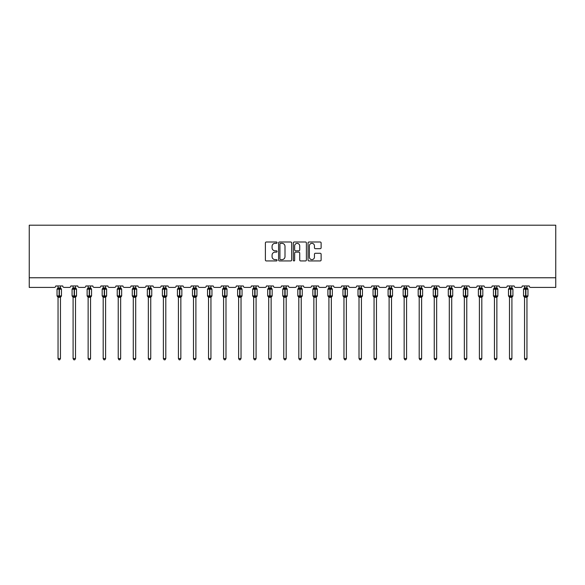<?xml version="1.0" encoding="UTF-8"?>
<svg xmlns="http://www.w3.org/2000/svg" width="585" height="585" viewBox="0 0 585 585"><rect width="100%" height="100%" fill="white"/><g stroke="black" fill="none" stroke-linecap="round" stroke-linejoin="round"><path stroke-width="0.88" d="M277.063 242.673A0.665 0.665 0 0 0 276.405 242.007L266.343 242.007A0.943 0.943 0 0 0 265.393 242.958L265.393 260.003A0.943 0.943 0 0 0 266.343 260.947L276.405 260.947A0.665 0.665 0 0 0 277.063 260.281A0.665 0.665 0 0 0 276.405 259.623L275.104 259.623A3.027 3.027 0 0 1 272.069 256.588L272.069 255.17A3.027 3.027 0 0 1 275.104 252.142L276.405 252.142A0.665 0.665 0 0 0 277.063 251.477A0.665 0.665 0 0 0 276.405 250.819L275.104 250.819A3.027 3.027 0 0 1 272.069 247.784L272.069 246.365A3.027 3.027 0 0 1 275.104 243.338L276.405 243.338A0.665 0.665 0 0 0 277.063 242.673M320.17 248.683A0.943 0.943 0 0 0 321.121 247.74L321.121 242.958A0.943 0.943 0 0 0 320.17 242.007L308.997 242.007A0.943 0.943 0 0 0 308.054 242.958L308.054 260.003A0.943 0.943 0 0 0 308.997 260.947L320.17 260.947A0.943 0.943 0 0 0 321.121 260.003L321.121 254.226A0.943 0.943 0 0 0 320.17 253.276L315.388 253.276A0.943 0.943 0 0 0 314.445 254.226L314.445 257.086A2.53 2.53 0 0 1 311.907 259.623A2.53 2.53 0 0 1 309.377 257.086L309.377 245.868A2.53 2.53 0 0 1 311.907 243.338A2.53 2.53 0 0 1 314.445 245.868L314.445 247.74A0.943 0.943 0 0 0 315.388 248.683L320.17 248.683M555.75 277.765L555.75 225.196L29.25 225.196L29.25 287.411L54.332 287.411A1.448 1.448 0 0 0 55.78 285.963L62.727 285.963A1.448 1.448 0 0 0 64.167 287.411L69.381 287.411A1.448 1.448 0 0 0 70.829 285.963L77.768 285.963A1.448 1.448 0 0 0 79.216 287.411L84.43 287.411A1.448 1.448 0 0 0 85.871 285.963L92.818 285.963A1.448 1.448 0 0 0 94.265 287.411L99.479 287.411A1.448 1.448 0 0 0 100.92 285.963L107.867 285.963A1.448 1.448 0 0 0 109.315 287.411L114.521 287.411A1.448 1.448 0 0 0 115.969 285.963L122.916 285.963A1.448 1.448 0 0 0 124.364 287.411L129.57 287.411A1.448 1.448 0 0 0 131.018 285.963L137.965 285.963A1.448 1.448 0 0 0 139.413 287.411L144.619 287.411A1.448 1.448 0 0 0 146.067 285.963L153.014 285.963A1.448 1.448 0 0 0 154.462 287.411L159.668 287.411A1.448 1.448 0 0 0 161.116 285.963L168.063 285.963A1.448 1.448 0 0 0 169.511 287.411L174.718 287.411A1.448 1.448 0 0 0 176.165 285.963L183.112 285.963A1.448 1.448 0 0 0 184.56 287.411L189.767 287.411A1.448 1.448 0 0 0 191.215 285.963L198.161 285.963A1.448 1.448 0 0 0 199.602 287.411L204.816 287.411A1.448 1.448 0 0 0 206.264 285.963L213.203 285.963A1.448 1.448 0 0 0 214.651 287.411L219.865 287.411A1.448 1.448 0 0 0 221.313 285.963L228.252 285.963A1.448 1.448 0 0 0 229.7 287.411L234.914 287.411A1.448 1.448 0 0 0 236.355 285.963L243.302 285.963A1.448 1.448 0 0 0 244.749 287.411L249.956 287.411A1.448 1.448 0 0 0 251.404 285.963L258.351 285.963A1.448 1.448 0 0 0 259.798 287.411L265.005 287.411A1.448 1.448 0 0 0 266.453 285.963L273.4 285.963A1.448 1.448 0 0 0 274.848 287.411L280.054 287.411A1.448 1.448 0 0 0 281.502 285.963L288.449 285.963A1.448 1.448 0 0 0 289.897 287.411L295.103 287.411A1.448 1.448 0 0 0 296.551 285.963L303.498 285.963A1.448 1.448 0 0 0 304.946 287.411L310.152 287.411A1.448 1.448 0 0 0 311.6 285.963L318.547 285.963A1.448 1.448 0 0 0 319.995 287.411L325.202 287.411A1.448 1.448 0 0 0 326.649 285.963L333.596 285.963A1.448 1.448 0 0 0 335.044 287.411L340.251 287.411A1.448 1.448 0 0 0 341.698 285.963L348.645 285.963A1.448 1.448 0 0 0 350.086 287.411L355.3 287.411A1.448 1.448 0 0 0 356.748 285.963L363.687 285.963A1.448 1.448 0 0 0 365.135 287.411L370.349 287.411A1.448 1.448 0 0 0 371.797 285.963L378.736 285.963A1.448 1.448 0 0 0 380.184 287.411L385.398 287.411A1.448 1.448 0 0 0 386.839 285.963L393.785 285.963A1.448 1.448 0 0 0 395.233 287.411L400.44 287.411A1.448 1.448 0 0 0 401.888 285.963L408.835 285.963A1.448 1.448 0 0 0 410.282 287.411L415.489 287.411A1.448 1.448 0 0 0 416.937 285.963L423.884 285.963A1.448 1.448 0 0 0 425.332 287.411L430.538 287.411A1.448 1.448 0 0 0 431.986 285.963L438.933 285.963A1.448 1.448 0 0 0 440.381 287.411L445.587 287.411A1.448 1.448 0 0 0 447.035 285.963L453.982 285.963A1.448 1.448 0 0 0 455.43 287.411L460.636 287.411A1.448 1.448 0 0 0 462.084 285.963L469.031 285.963A1.448 1.448 0 0 0 470.479 287.411L475.685 287.411A1.448 1.448 0 0 0 477.133 285.963L484.08 285.963A1.448 1.448 0 0 0 485.521 287.411L490.735 287.411A1.448 1.448 0 0 0 492.182 285.963L499.129 285.963A1.448 1.448 0 0 0 500.57 287.411L505.784 287.411A1.448 1.448 0 0 0 507.232 285.963L514.171 285.963A1.448 1.448 0 0 0 515.619 287.411L520.833 287.411A1.448 1.448 0 0 0 522.273 285.963L529.22 285.963A1.448 1.448 0 0 0 530.668 287.411L555.75 287.411L555.75 277.765L29.25 277.765M291.674 242.958A0.943 0.943 0 0 0 290.723 242.007L279.55 242.007A0.943 0.943 0 0 0 278.606 242.958L278.606 260.003A0.943 0.943 0 0 0 279.55 260.947L290.723 260.947A0.943 0.943 0 0 0 291.674 260.003L291.674 242.958M294.277 242.007L305.45 242.007A0.943 0.943 0 0 1 306.394 242.958L306.394 260.003A0.943 0.943 0 0 1 305.45 260.947L300.668 260.947A0.943 0.943 0 0 1 299.717 260.003L299.717 253.086A0.943 0.943 0 0 0 298.774 252.142L295.601 252.142A0.943 0.943 0 0 0 294.657 253.086L294.657 260.281A0.665 0.665 0 0 1 293.992 260.947A0.665 0.665 0 0 1 293.326 260.281L293.326 242.958A0.943 0.943 0 0 1 294.277 242.007M280.595 243.338A0.665 0.665 0 0 0 279.93 243.996L279.93 258.958A0.665 0.665 0 0 0 280.595 259.623L281.963 259.623A3.027 3.027 0 0 0 284.997 256.588L284.997 246.365A3.027 3.027 0 0 0 281.963 243.338L280.595 243.338M299.717 245.919A2.53 2.53 0 0 0 297.187 243.382A2.53 2.53 0 0 0 294.657 245.919L294.657 249.868A0.943 0.943 0 0 0 295.601 250.819L298.774 250.819A0.943 0.943 0 0 0 299.717 249.868L299.717 245.919M58.047 358.554L60.452 358.554L59.729 359.804L58.771 359.804L58.047 358.554L58.047 297.217A1.06 1.009 180 0 0 57.491 296.332L59.107 296.361L59.392 295.922L59.392 288.741L61.154 288.719A0.483 0.483 0 0 1 61.469 289.173L57.03 289.173L57.03 295.922L59.107 295.922L59.107 288.741L57.491 288.771A1.06 1.009 0 0 0 58.047 287.878L60.46 287.93L60.452 285.963M60.452 358.554L60.46 297.173L59.107 297.312L59.107 296.361L59.392 295.922L61.469 295.922A0.483 0.483 0 0 1 61.154 296.376L60.452 297.377M60.452 297.217L60.452 297.217A1.06 1.009 180 0 1 61.015 296.332L59.392 296.361L59.392 297.312M59.107 297.312L58.047 297.217M58.047 285.963L58.047 287.886M58.047 287.93L57.696 289.078L58.047 287.93M60.803 289.078L60.46 287.93M60.46 297.173L60.803 296.017M58.047 297.173L57.696 296.017M73.096 358.554L75.502 358.554L74.778 359.804L73.82 359.804L73.096 358.554L73.096 297.217A1.06 1.009 180 0 0 72.533 296.332L74.156 296.361L74.441 295.922L74.441 288.741L76.204 288.719A0.483 0.483 0 0 1 76.518 289.173L72.079 289.173L72.079 295.922L74.156 295.922L74.156 288.741L72.533 288.771A1.06 1.009 0 0 0 73.096 287.878L75.509 287.93L75.502 285.963M75.502 358.554L75.509 297.173L74.156 297.312L74.156 296.361L74.441 295.922L76.518 295.922A0.483 0.483 0 0 1 76.204 296.376L75.502 297.377M75.502 297.217L75.502 297.217A1.06 1.009 180 0 1 76.065 296.332L74.441 296.361L74.441 297.312M74.156 297.312L73.096 297.217M73.096 285.963L73.096 287.886M73.088 287.93L72.745 289.078L73.088 287.93M75.853 289.078L75.509 287.93M75.509 297.173L75.853 296.017M73.088 297.173L72.745 296.017M88.138 358.554L90.551 358.554L89.827 359.804L88.869 359.804L88.138 358.554L88.138 297.217A1.06 1.009 180 0 0 87.582 296.332L89.205 296.361L89.49 295.922L89.49 288.741L91.253 288.719A0.483 0.483 0 0 1 91.567 289.173L87.128 289.173L87.128 295.922L89.205 295.922L89.205 288.741L87.582 288.771A1.06 1.009 0 0 0 88.138 287.878L90.551 287.93L90.551 285.963M90.551 358.554L90.551 297.173L89.205 297.312L89.205 296.361L89.49 295.922L91.567 295.922A0.483 0.483 0 0 1 91.253 296.376L90.551 297.377M90.551 297.217L90.551 297.217A1.06 1.009 180 0 1 91.106 296.332L89.49 296.361L89.49 297.312M89.205 297.312L88.138 297.217M88.138 285.963L88.138 287.886M88.138 287.93L87.794 289.078L88.138 287.93M90.902 289.078L90.551 287.93M90.551 297.173L90.902 296.017M88.138 297.173L87.794 296.017M103.187 358.554L105.6 358.554L104.876 359.804L103.911 359.804L103.187 358.554L103.187 297.217A1.06 1.009 180 0 0 102.631 296.332L104.254 296.361L104.54 295.922L104.54 288.741L106.294 288.719A0.483 0.483 0 0 1 106.616 289.173L102.178 289.173L102.178 295.922L104.254 295.922L104.254 288.741L102.631 288.771A1.06 1.009 0 0 0 103.187 287.878L105.6 287.93L105.6 285.963M105.6 358.554L105.6 297.173L104.254 297.312L104.254 296.361L104.54 295.922L106.616 295.922A0.483 0.483 0 0 1 106.294 296.376L105.6 297.377M105.6 297.217L105.6 297.217A1.06 1.009 180 0 1 106.156 296.332L104.54 296.361L104.54 297.312M104.254 297.312L103.187 297.217M103.187 285.963L103.187 287.886M103.187 287.93L102.843 289.078L103.187 287.93M105.951 289.078L105.6 287.93M105.6 297.173L105.951 296.017M103.187 297.173L102.843 296.017M118.236 358.554L120.649 358.554L119.925 359.804L118.96 359.804L118.236 358.554L118.236 297.217A1.06 1.009 180 0 0 117.68 296.332L119.296 296.361L119.589 295.922L119.589 288.741L121.344 288.719A0.483 0.483 0 0 1 121.665 289.173L117.227 289.173L117.227 295.922L119.296 295.922L119.296 288.741L117.68 288.771A1.06 1.009 0 0 0 118.236 287.878L120.649 287.93L120.649 285.963M120.649 358.554L120.649 297.173L119.296 297.312L119.296 296.361L119.589 295.922L121.665 295.922A0.483 0.483 0 0 1 121.344 296.376L120.649 297.377M120.649 297.217L120.649 297.217A1.06 1.009 180 0 1 121.205 296.332L119.589 296.361L119.589 297.312M119.296 297.312L118.236 297.217M118.236 285.963L118.236 287.886M118.236 287.93L117.885 289.078L118.236 287.93M121 289.078L120.649 287.93M120.649 297.173L121 296.017M118.236 297.173L117.885 296.017M133.285 358.554L135.698 358.554L134.974 359.804L134.009 359.804L133.285 358.554L133.285 297.217A1.06 1.009 180 0 0 132.729 296.332L134.345 296.361L134.638 295.922L134.638 288.741L136.393 288.719A0.483 0.483 0 0 1 136.707 289.173L132.276 289.173L132.276 295.922L134.345 295.922L134.345 288.741L132.729 288.771A1.06 1.009 0 0 0 133.285 287.878L135.698 287.93L135.698 285.963M135.698 358.554L135.698 297.173L134.345 297.312L134.345 296.361L134.638 295.922L136.707 295.922A0.483 0.483 0 0 1 136.393 296.376L135.698 297.377M135.698 297.217L135.698 297.217A1.06 1.009 180 0 1 136.254 296.332L134.638 296.361L134.638 297.312M134.345 297.312L133.285 297.217M133.285 285.963L133.285 287.886M133.285 287.93L132.934 289.078L133.285 287.93M136.049 289.078L135.698 287.93M135.698 297.173L136.049 296.017M133.285 297.173L132.934 296.017M148.334 358.554L150.747 358.554L150.023 359.804L149.058 359.804L148.334 358.554L148.334 297.217A1.06 1.009 180 0 0 147.778 296.332L149.394 296.361L149.687 295.922L149.687 288.741L151.442 288.719A0.483 0.483 0 0 1 151.756 289.173L147.325 289.173L147.325 295.922L149.394 295.922L149.394 288.741L147.778 288.771A1.06 1.009 0 0 0 148.334 287.878L150.747 287.93L150.747 285.963M150.747 358.554L150.747 297.173L149.394 297.312L149.394 296.361L149.687 295.922L151.756 295.922A0.483 0.483 0 0 1 151.442 296.376L150.747 297.377M150.747 297.217L150.747 297.217A1.06 1.009 180 0 1 151.303 296.332L149.687 296.361L149.687 297.312M149.394 297.312L148.334 297.217M148.334 285.963L148.334 287.886M148.334 287.93L147.983 289.078L148.334 287.93M151.098 289.078L150.747 287.93M150.747 297.173L151.098 296.017M148.334 297.173L147.983 296.017M163.383 358.554L165.796 358.554L165.072 359.804L164.107 359.804L163.383 358.554L163.383 297.217A1.06 1.009 180 0 0 162.827 296.332L164.444 296.361L164.736 295.922L164.736 288.741L166.491 288.719A0.483 0.483 0 0 1 166.805 289.173L162.367 289.173L162.367 295.922L164.444 295.922L164.444 288.741L162.827 288.771A1.06 1.009 0 0 0 163.383 287.878L165.796 287.93L165.796 285.963M165.796 358.554L165.796 297.173L164.444 297.312L164.444 296.361L164.736 295.922L166.805 295.922A0.483 0.483 0 0 1 166.491 296.376L165.796 297.377M165.796 297.217L165.796 297.217A1.06 1.009 180 0 1 166.352 296.332L164.736 296.361L164.736 297.312M164.444 297.312L163.383 297.217M163.383 285.963L163.383 287.886M163.383 287.93L163.032 289.078L163.383 287.93M166.147 289.078L165.796 287.93M165.796 297.173L166.147 296.017M163.383 297.173L163.032 296.017M178.432 358.554L180.845 358.554L180.121 359.804L179.156 359.804L178.432 358.554L178.432 297.217A1.06 1.009 180 0 0 177.877 296.332L179.493 296.361L179.785 295.922L179.785 288.741L181.54 288.719A0.483 0.483 0 0 1 181.855 289.173L177.416 289.173L177.416 295.922L179.493 295.922L179.493 288.741L177.877 288.771A1.06 1.009 0 0 0 178.432 287.878L180.845 287.93L180.845 285.963M180.845 358.554L180.845 297.173L179.493 297.312L179.493 296.361L179.785 295.922L181.855 295.922A0.483 0.483 0 0 1 181.54 296.376L180.845 297.377M180.845 297.217L180.845 297.217A1.06 1.009 180 0 1 181.401 296.332L179.785 296.361L179.785 297.312M179.493 297.312L178.432 297.217M178.432 285.963L178.432 287.886M178.432 287.93L178.081 289.078L178.432 287.93M181.196 289.078L180.845 287.93M180.845 297.173L181.196 296.017M178.432 297.173L178.081 296.017M193.481 358.554L195.895 358.554L195.171 359.804L194.205 359.804L193.481 358.554L193.481 297.217A1.06 1.009 180 0 0 192.926 296.332L194.542 296.361L194.827 295.922L194.827 288.741L196.589 288.719A0.483 0.483 0 0 1 196.904 289.173L192.465 289.173L192.465 295.922L194.542 295.922L194.542 288.741L192.926 288.771A1.06 1.009 0 0 0 193.481 287.878L195.895 287.93L195.895 285.963M195.895 358.554L195.895 297.173L194.542 297.312L194.542 296.361L194.827 295.922L196.904 295.922A0.483 0.483 0 0 1 196.589 296.376L195.895 297.377M195.895 297.217L195.895 297.217A1.06 1.009 180 0 1 196.45 296.332L194.827 296.361L194.827 297.312M194.542 297.312L193.481 297.217M193.481 285.963L193.481 287.886M193.481 287.93L193.13 289.078L193.481 287.93M196.238 289.078L195.895 287.93M195.895 297.173L196.238 296.017M193.481 297.173L193.13 296.017M208.531 358.554L210.936 358.554L210.212 359.804L209.255 359.804L208.531 358.554L208.531 297.217A1.06 1.009 180 0 0 207.967 296.332L209.591 296.361L209.876 295.922L209.876 288.741L211.638 288.719A0.483 0.483 0 0 1 211.953 289.173L207.514 289.173L207.514 295.922L209.591 295.922L209.591 288.741L207.967 288.771A1.06 1.009 0 0 0 208.531 287.878L210.944 287.93L210.936 285.963M210.936 358.554L210.944 297.173L209.591 297.312L209.591 296.361L209.876 295.922L211.953 295.922A0.483 0.483 0 0 1 211.638 296.376L210.936 297.377M210.936 297.217L210.936 297.217A1.06 1.009 180 0 1 211.499 296.332L209.876 296.361L209.876 297.312M209.591 297.312L208.531 297.217M208.531 285.963L208.531 287.886M208.531 287.93L208.18 289.078L208.531 287.93M211.287 289.078L210.944 287.93M210.944 297.173L211.287 296.017M208.531 297.173L208.18 296.017M223.58 358.554L225.986 358.554L225.262 359.804L224.304 359.804L223.58 358.554L223.58 297.217A1.06 1.009 180 0 0 223.017 296.332L224.64 296.361L224.925 295.922L224.925 288.741L226.688 288.719A0.483 0.483 0 0 1 227.002 289.173L222.563 289.173L222.563 295.922L224.64 295.922L224.64 288.741L223.017 288.771A1.06 1.009 0 0 0 223.58 287.878L225.986 287.93L225.986 285.963M225.986 358.554L225.986 297.173L224.64 297.312L224.64 296.361L224.925 295.922L227.002 295.922A0.483 0.483 0 0 1 226.688 296.376L225.986 297.377M225.986 297.217L225.986 297.217A1.06 1.009 180 0 1 226.549 296.332L224.925 296.361L224.925 297.312M224.64 297.312L223.58 297.217M223.58 285.963L223.58 287.886M223.572 287.93L223.229 289.078L223.572 287.93M226.336 289.078L225.986 287.93M225.986 297.173L226.336 296.017M223.572 297.173L223.229 296.017M238.621 358.554L241.035 358.554L240.311 359.804L239.345 359.804L238.621 358.554L238.621 297.217A1.06 1.009 180 0 0 238.066 296.332L239.689 296.361L239.974 295.922L239.974 288.741L241.729 288.719A0.483 0.483 0 0 1 242.051 289.173L237.612 289.173L237.612 295.922L239.689 295.922L239.689 288.741L238.066 288.771A1.06 1.009 0 0 0 238.621 287.878L241.035 287.93L241.035 285.963M241.035 358.554L241.035 297.173L239.689 297.312L239.689 296.361L239.974 295.922L242.051 295.922A0.483 0.483 0 0 1 241.729 296.376L241.035 297.377M241.035 297.217L241.035 297.217A1.06 1.009 180 0 1 241.59 296.332L239.974 296.361L239.974 297.312M239.689 297.312L238.621 297.217M238.621 285.963L238.621 287.886M238.621 287.93L238.278 289.078L238.621 287.93M241.386 289.078L241.035 287.93M241.035 297.173L241.386 296.017M238.621 297.173L238.278 296.017M253.671 358.554L256.084 358.554L255.36 359.804L254.395 359.804L253.671 358.554L253.671 297.217A1.06 1.009 180 0 0 253.115 296.332L254.731 296.361L255.023 295.922L255.023 288.741L256.778 288.719A0.483 0.483 0 0 1 257.1 289.173L252.661 289.173L252.661 295.922L254.731 295.922L254.731 288.741L253.115 288.771A1.06 1.009 0 0 0 253.671 287.878L256.084 287.93L256.084 285.963M256.084 358.554L256.084 297.173L254.731 297.312L254.731 296.361L255.023 295.922L257.1 295.922A0.483 0.483 0 0 1 256.778 296.376L256.084 297.377M256.084 297.217L256.084 297.217A1.06 1.009 180 0 1 256.639 296.332L255.023 296.361L255.023 297.312M254.731 297.312L253.671 297.217M253.671 285.963L253.671 287.886M253.671 287.93L253.327 289.078L253.671 287.93M256.435 289.078L256.084 287.93M256.084 297.173L256.435 296.017M253.671 297.173L253.327 296.017M268.72 358.554L271.133 358.554L270.409 359.804L269.444 359.804L268.72 358.554L268.72 297.217A1.06 1.009 180 0 0 268.164 296.332L269.78 296.361L270.073 295.922L270.073 288.741L271.828 288.719A0.483 0.483 0 0 1 272.149 289.173L267.711 289.173L267.711 295.922L269.78 295.922L269.78 288.741L268.164 288.771A1.06 1.009 0 0 0 268.72 287.878L271.133 287.93L271.133 285.963M271.133 358.554L271.133 297.173L269.78 297.312L269.78 296.361L270.073 295.922L272.149 295.922A0.483 0.483 0 0 1 271.828 296.376L271.133 297.377M271.133 297.217L271.133 297.217A1.06 1.009 180 0 1 271.689 296.332L270.073 296.361L270.073 297.312M269.78 297.312L268.72 297.217M268.72 285.963L268.72 287.886M268.72 287.93L268.369 289.078L268.72 287.93M271.484 289.078L271.133 287.93M271.133 297.173L271.484 296.017M268.72 297.173L268.369 296.017M283.769 358.554L286.182 358.554L285.458 359.804L284.493 359.804L283.769 358.554L283.769 297.217A1.06 1.009 180 0 0 283.213 296.332L284.829 296.361L285.122 295.922L285.122 288.741L286.877 288.719A0.483 0.483 0 0 1 287.191 289.173L282.76 289.173L282.76 295.922L284.829 295.922L284.829 288.741L283.213 288.771A1.06 1.009 0 0 0 283.769 287.878L286.182 287.93L286.182 285.963M286.182 358.554L286.182 297.173L284.829 297.312L284.829 296.361L285.122 295.922L287.191 295.922A0.483 0.483 0 0 1 286.877 296.376L286.182 297.377M286.182 297.217L286.182 297.217A1.06 1.009 180 0 1 286.738 296.332L285.122 296.361L285.122 297.312M284.829 297.312L283.769 297.217M283.769 285.963L283.769 287.886M283.769 287.93L283.418 289.078L283.769 287.93M286.533 289.078L286.182 287.93M286.182 297.173L286.533 296.017M283.769 297.173L283.418 296.017M298.818 358.554L301.231 358.554L300.507 359.804L299.542 359.804L298.818 358.554L298.818 297.217A1.06 1.009 180 0 0 298.262 296.332L299.878 296.361L300.171 295.922L300.171 288.741L301.926 288.719A0.483 0.483 0 0 1 302.24 289.173L297.809 289.173L297.809 295.922L299.878 295.922L299.878 288.741L298.262 288.771A1.06 1.009 0 0 0 298.818 287.878L301.231 287.93L301.231 285.963M301.231 358.554L301.231 297.173L299.878 297.312L299.878 296.361L300.171 295.922L302.24 295.922A0.483 0.483 0 0 1 301.926 296.376L301.231 297.377M301.231 297.217L301.231 297.217A1.06 1.009 180 0 1 301.787 296.332L300.171 296.361L300.171 297.312M299.878 297.312L298.818 297.217M298.818 285.963L298.818 287.886M298.818 287.93L298.467 289.078L298.818 287.93M301.582 289.078L301.231 287.93M301.231 297.173L301.582 296.017M298.818 297.173L298.467 296.017M313.867 358.554L316.28 358.554L315.556 359.804L314.591 359.804L313.867 358.554L313.867 297.217A1.06 1.009 180 0 0 313.311 296.332L314.927 296.361L315.22 295.922L315.22 288.741L316.975 288.719A0.483 0.483 0 0 1 317.289 289.173L312.851 289.173L312.851 295.922L314.927 295.922L314.927 288.741L313.311 288.771A1.06 1.009 0 0 0 313.867 287.878L316.28 287.93L316.28 285.963M316.28 358.554L316.28 297.173L314.927 297.312L314.927 296.361L315.22 295.922L317.289 295.922A0.483 0.483 0 0 1 316.975 296.376L316.28 297.377M316.28 297.217L316.28 297.217A1.06 1.009 180 0 1 316.836 296.332L315.22 296.361L315.22 297.312M314.927 297.312L313.867 297.217M313.867 285.963L313.867 287.886M313.867 287.93L313.516 289.078L313.867 287.93M316.631 289.078L316.28 287.93M316.28 297.173L316.631 296.017M313.867 297.173L313.516 296.017M328.916 358.554L331.329 358.554L330.605 359.804L329.64 359.804L328.916 358.554L328.916 297.217A1.06 1.009 180 0 0 328.361 296.332L329.977 296.361L330.269 295.922L330.269 288.741L332.024 288.719A0.483 0.483 0 0 1 332.339 289.173L327.9 289.173L327.9 295.922L329.977 295.922L329.977 288.741L328.361 288.771A1.06 1.009 0 0 0 328.916 287.878L331.329 287.93L331.329 285.963M331.329 358.554L331.329 297.173L329.977 297.312L329.977 296.361L330.269 295.922L332.339 295.922A0.483 0.483 0 0 1 332.024 296.376L331.329 297.377M331.329 297.217L331.329 297.217A1.06 1.009 180 0 1 331.885 296.332L330.269 296.361L330.269 297.312M329.977 297.312L328.916 297.217M328.916 285.963L328.916 287.886M328.916 287.93L328.565 289.078L328.916 287.93M331.673 289.078L331.329 287.93M331.329 297.173L331.673 296.017M328.916 297.173L328.565 296.017M343.965 358.554L346.378 358.554L345.655 359.804L344.689 359.804L343.965 358.554L343.965 297.217A1.06 1.009 180 0 0 343.41 296.332L345.026 296.361L345.311 295.922L345.311 288.741L347.073 288.719A0.483 0.483 0 0 1 347.388 289.173L342.949 289.173L342.949 295.922L345.026 295.922L345.026 288.741L343.41 288.771A1.06 1.009 0 0 0 343.965 287.878L346.378 287.93L346.378 285.963M346.378 358.554L346.378 297.173L345.026 297.312L345.026 296.361L345.311 295.922L347.388 295.922A0.483 0.483 0 0 1 347.073 296.376L346.378 297.377M346.378 297.217L346.378 297.217A1.06 1.009 180 0 1 346.934 296.332L345.311 296.361L345.311 297.312M345.026 297.312L343.965 297.217M343.965 285.963L343.965 287.886M343.965 287.93L343.614 289.078L343.965 287.93M346.722 289.078L346.378 287.93M346.378 297.173L346.722 296.017M343.965 297.173L343.614 296.017M359.014 358.554L361.42 358.554L360.696 359.804L359.738 359.804L359.014 358.554L359.014 297.217A1.06 1.009 180 0 0 358.451 296.332L360.075 296.361L360.36 295.922L360.36 288.741L362.122 288.719A0.483 0.483 0 0 1 362.437 289.173L357.998 289.173L357.998 295.922L360.075 295.922L360.075 288.741L358.451 288.771A1.06 1.009 0 0 0 359.014 287.878L361.428 287.93L361.42 285.963M361.42 358.554L361.428 297.173L360.075 297.312L360.075 296.361L360.36 295.922L362.437 295.922A0.483 0.483 0 0 1 362.122 296.376L361.42 297.377M361.42 297.217L361.42 297.217A1.06 1.009 180 0 1 361.983 296.332L360.36 296.361L360.36 297.312M360.075 297.312L359.014 297.217M359.014 285.963L359.014 287.886M359.014 287.93L358.663 289.078L359.014 287.93M361.771 289.078L361.428 287.93M361.428 297.173L361.771 296.017M359.014 297.173L358.663 296.017M374.064 358.554L376.469 358.554L375.745 359.804L374.788 359.804L374.064 358.554L374.064 297.217A1.06 1.009 180 0 0 373.501 296.332L375.124 296.361L375.409 295.922L375.409 288.741L377.171 288.719A0.483 0.483 0 0 1 377.486 289.173L373.047 289.173L373.047 295.922L375.124 295.922L375.124 288.741L373.501 288.771A1.06 1.009 0 0 0 374.064 287.878L376.469 287.93L376.469 285.963M376.469 358.554L376.469 297.173L375.124 297.312L375.124 296.361L375.409 295.922L377.486 295.922A0.483 0.483 0 0 1 377.171 296.376L376.469 297.377M376.469 297.217L376.469 297.217A1.06 1.009 180 0 1 377.032 296.332L375.409 296.361L375.409 297.312M375.124 297.312L374.064 297.217M374.064 285.963L374.064 287.886M374.056 287.93L373.713 289.078L374.056 287.93M376.82 289.078L376.469 287.93M376.469 297.173L376.82 296.017M374.056 297.173L373.713 296.017M389.105 358.554L391.519 358.554L390.795 359.804L389.829 359.804L389.105 358.554L389.105 297.217A1.06 1.009 180 0 0 388.55 296.332L390.173 296.361L390.458 295.922L390.458 288.741L392.213 288.719A0.483 0.483 0 0 1 392.535 289.173L388.096 289.173L388.096 295.922L390.173 295.922L390.173 288.741L388.55 288.771A1.06 1.009 0 0 0 389.105 287.878L391.519 287.93L391.519 285.963M391.519 358.554L391.519 297.173L390.173 297.312L390.173 296.361L390.458 295.922L392.535 295.922A0.483 0.483 0 0 1 392.213 296.376L391.519 297.377M391.519 297.217L391.519 297.217A1.06 1.009 180 0 1 392.074 296.332L390.458 296.361L390.458 297.312M390.173 297.312L389.105 297.217M389.105 285.963L389.105 287.886M389.105 287.93L388.762 289.078L389.105 287.93M391.87 289.078L391.519 287.93M391.519 297.173L391.87 296.017M389.105 297.173L388.762 296.017M404.155 358.554L406.568 358.554L405.844 359.804L404.878 359.804L404.155 358.554L404.155 297.217A1.06 1.009 180 0 0 403.599 296.332L405.215 296.361L405.507 295.922L405.507 288.741L407.262 288.719A0.483 0.483 0 0 1 407.584 289.173L403.145 289.173L403.145 295.922L405.215 295.922L405.215 288.741L403.599 288.771A1.06 1.009 0 0 0 404.155 287.878L406.568 287.93L406.568 285.963M406.568 358.554L406.568 297.173L405.215 297.312L405.215 296.361L405.507 295.922L407.584 295.922A0.483 0.483 0 0 1 407.262 296.376L406.568 297.377M406.568 297.217L406.568 297.217A1.06 1.009 180 0 1 407.123 296.332L405.507 296.361L405.507 297.312M405.215 297.312L404.155 297.217M404.155 285.963L404.155 287.886M404.155 287.93L403.804 289.078L404.155 287.93M406.919 289.078L406.568 287.93M406.568 297.173L406.919 296.017M404.155 297.173L403.804 296.017M419.204 358.554L421.617 358.554L420.893 359.804L419.928 359.804L419.204 358.554L419.204 297.217A1.06 1.009 180 0 0 418.648 296.332L420.264 296.361L420.556 295.922L420.556 288.741L422.311 288.719A0.483 0.483 0 0 1 422.633 289.173L418.195 289.173L418.195 295.922L420.264 295.922L420.264 288.741L418.648 288.771A1.06 1.009 0 0 0 419.204 287.878L421.617 287.93L421.617 285.963M421.617 358.554L421.617 297.173L420.264 297.312L420.264 296.361L420.556 295.922L422.633 295.922A0.483 0.483 0 0 1 422.311 296.376L421.617 297.377M421.617 297.217L421.617 297.217A1.06 1.009 180 0 1 422.173 296.332L420.556 296.361L420.556 297.312M420.264 297.312L419.204 297.217M419.204 285.963L419.204 287.886M419.204 287.93L418.853 289.078L419.204 287.93M421.968 289.078L421.617 287.93M421.617 297.173L421.968 296.017M419.204 297.173L418.853 296.017M434.253 358.554L436.666 358.554L435.942 359.804L434.977 359.804L434.253 358.554L434.253 297.217A1.06 1.009 180 0 0 433.697 296.332L435.313 296.361L435.606 295.922L435.606 288.741L437.361 288.719A0.483 0.483 0 0 1 437.675 289.173L433.244 289.173L433.244 295.922L435.313 295.922L435.313 288.741L433.697 288.771A1.06 1.009 0 0 0 434.253 287.878L436.666 287.93L436.666 285.963M436.666 358.554L436.666 297.173L435.313 297.312L435.313 296.361L435.606 295.922L437.675 295.922A0.483 0.483 0 0 1 437.361 296.376L436.666 297.377M436.666 297.217L436.666 297.217A1.06 1.009 180 0 1 437.222 296.332L435.606 296.361L435.606 297.312M435.313 297.312L434.253 297.217M434.253 285.963L434.253 287.886M434.253 287.93L433.902 289.078L434.253 287.93M437.017 289.078L436.666 287.93M436.666 297.173L437.017 296.017M434.253 297.173L433.902 296.017M449.302 358.554L451.715 358.554L450.991 359.804L450.026 359.804L449.302 358.554L449.302 297.217A1.06 1.009 180 0 0 448.746 296.332L450.362 296.361L450.655 295.922L450.655 288.741L452.41 288.719A0.483 0.483 0 0 1 452.724 289.173L448.293 289.173L448.293 295.922L450.362 295.922L450.362 288.741L448.746 288.771A1.06 1.009 0 0 0 449.302 287.878L451.715 287.93L451.715 285.963M451.715 358.554L451.715 297.173L450.362 297.312L450.362 296.361L450.655 295.922L452.724 295.922A0.483 0.483 0 0 1 452.41 296.376L451.715 297.377M451.715 297.217L451.715 297.217A1.06 1.009 180 0 1 452.271 296.332L450.655 296.361L450.655 297.312M450.362 297.312L449.302 297.217M449.302 285.963L449.302 287.886M449.302 287.93L448.951 289.078L449.302 287.93M452.066 289.078L451.715 287.93M451.715 297.173L452.066 296.017M449.302 297.173L448.951 296.017M464.351 358.554L466.764 358.554L466.04 359.804L465.075 359.804L464.351 358.554L464.351 297.217A1.06 1.009 180 0 0 463.795 296.332L465.411 296.361L465.704 295.922L465.704 288.741L467.459 288.719A0.483 0.483 0 0 1 467.773 289.173L463.335 289.173L463.335 295.922L465.411 295.922L465.411 288.741L463.795 288.771A1.06 1.009 0 0 0 464.351 287.878L466.764 287.93L466.764 285.963M466.764 358.554L466.764 297.173L465.411 297.312L465.411 296.361L465.704 295.922L467.773 295.922A0.483 0.483 0 0 1 467.459 296.376L466.764 297.377M466.764 297.217L466.764 297.217A1.06 1.009 180 0 1 467.32 296.332L465.704 296.361L465.704 297.312M465.411 297.312L464.351 297.217M464.351 285.963L464.351 287.886M464.351 287.93L464 289.078L464.351 287.93M467.115 289.078L466.764 287.93M466.764 297.173L467.115 296.017M464.351 297.173L464 296.017M479.4 358.554L481.813 358.554L481.089 359.804L480.124 359.804L479.4 358.554L479.4 297.217A1.06 1.009 180 0 0 478.844 296.332L480.46 296.361L480.746 295.922L480.746 288.741L482.508 288.719A0.483 0.483 0 0 1 482.822 289.173L478.384 289.173L478.384 295.922L480.46 295.922L480.46 288.741L478.844 288.771A1.06 1.009 0 0 0 479.4 287.878L481.813 287.93L481.813 285.963M481.813 358.554L481.813 297.173L480.46 297.312L480.46 296.361L480.746 295.922L482.822 295.922A0.483 0.483 0 0 1 482.508 296.376L481.813 297.377M481.813 297.217L481.813 297.217A1.06 1.009 180 0 1 482.369 296.332L480.746 296.361L480.746 297.312M480.46 297.312L479.4 297.217M479.4 285.963L479.4 287.886M479.4 287.93L479.049 289.078L479.4 287.93M482.157 289.078L481.813 287.93M481.813 297.173L482.157 296.017M479.4 297.173L479.049 296.017M494.449 358.554L496.862 358.554L496.131 359.804L495.173 359.804L494.449 358.554L494.449 297.217A1.06 1.009 180 0 0 493.894 296.332L495.51 296.361L495.795 295.922L495.795 288.741L497.557 288.719A0.483 0.483 0 0 1 497.872 289.173L493.433 289.173L493.433 295.922L495.51 295.922L495.51 288.741L493.894 288.771A1.06 1.009 0 0 0 494.449 287.878L496.862 287.93L496.862 285.963M496.862 358.554L496.862 297.173L495.51 297.312L495.51 296.361L495.795 295.922L497.872 295.922A0.483 0.483 0 0 1 497.557 296.376L496.862 297.377M496.862 297.217L496.862 297.217A1.06 1.009 180 0 1 497.418 296.332L495.795 296.361L495.795 297.312M495.51 297.312L494.449 297.217M494.449 285.963L494.449 287.886M494.449 287.93L494.098 289.078L494.449 287.93M497.206 289.078L496.862 287.93M496.862 297.173L497.206 296.017M494.449 297.173L494.098 296.017M509.498 358.554L511.904 358.554L511.18 359.804L510.222 359.804L509.498 358.554L509.498 297.217A1.06 1.009 180 0 0 508.935 296.332L510.559 296.361L510.844 295.922L510.844 288.741L512.606 288.719A0.483 0.483 0 0 1 512.921 289.173L508.482 289.173L508.482 295.922L510.559 295.922L510.559 288.741L508.935 288.771A1.06 1.009 0 0 0 509.498 287.878L511.912 287.93L511.904 285.963M511.904 358.554L511.912 297.173L510.559 297.312L510.559 296.361L510.844 295.922L512.921 295.922A0.483 0.483 0 0 1 512.606 296.376L511.904 297.377M511.904 297.217L511.904 297.217A1.06 1.009 180 0 1 512.467 296.332L510.844 296.361L510.844 297.312M510.559 297.312L509.498 297.217M509.498 285.963L509.498 287.886M509.491 287.93L509.147 289.078L509.491 287.93M512.255 289.078L511.912 287.93M511.912 297.173L512.255 296.017M509.491 297.173L509.147 296.017M524.548 358.554L526.953 358.554L526.229 359.804L525.272 359.804L524.548 358.554L524.548 297.217A1.06 1.009 180 0 0 523.984 296.332L525.608 296.361L525.893 295.922L525.893 288.741L527.655 288.719A0.483 0.483 0 0 1 527.97 289.173L523.531 289.173L523.531 295.922L525.608 295.922L525.608 288.741L523.984 288.771A1.06 1.009 0 0 0 524.548 287.878L526.953 287.93L526.953 285.963M526.953 358.554L526.953 297.173L525.608 297.312L525.608 296.361L525.893 295.922L527.97 295.922A0.483 0.483 0 0 1 527.655 296.376L526.953 297.377M526.953 297.217L526.953 297.217A1.06 1.009 180 0 1 527.509 296.332L525.893 296.361L525.893 297.312M525.608 297.312L524.548 297.217M524.548 285.963L524.548 287.886M524.54 287.93L524.197 289.078L524.54 287.93M527.304 289.078L526.953 287.93M526.953 297.173L527.304 296.017M524.54 297.173L524.197 296.017M59.392 287.783L59.392 288.741L59.107 287.783M61.015 288.771A1.06 1.009 0 0 1 60.452 287.878M74.441 287.783L74.441 288.741L74.156 287.783M76.065 288.771A1.06 1.009 0 0 1 75.502 287.878M89.49 287.783L89.49 288.741L89.205 287.783M91.106 288.771A1.06 1.009 0 0 1 90.551 287.878M104.54 287.783L104.54 288.741L104.254 287.783M106.156 288.771A1.06 1.009 0 0 1 105.6 287.878M119.589 287.783L119.589 288.741L119.296 287.783M121.205 288.771A1.06 1.009 0 0 1 120.649 287.878M134.638 287.783L134.638 288.741L134.345 287.783M136.254 288.771A1.06 1.009 0 0 1 135.698 287.878M149.687 287.783L149.687 288.741L149.394 287.783M151.303 288.771A1.06 1.009 0 0 1 150.747 287.878M164.736 287.783L164.736 288.741L164.444 287.783M166.352 288.771A1.06 1.009 0 0 1 165.796 287.878M179.785 287.783L179.785 288.741L179.493 287.783M181.401 288.771A1.06 1.009 0 0 1 180.845 287.878M194.827 287.783L194.827 288.741L194.542 287.783M196.45 288.771A1.06 1.009 0 0 1 195.895 287.878M209.876 287.783L209.876 288.741L209.591 287.783M211.499 288.771A1.06 1.009 0 0 1 210.936 287.878M224.925 287.783L224.925 288.741L224.64 287.783M226.549 288.771A1.06 1.009 0 0 1 225.986 287.878M239.974 287.783L239.974 288.741L239.689 287.783M241.59 288.771A1.06 1.009 0 0 1 241.035 287.878M255.023 287.783L255.023 288.741L254.731 287.783M256.639 288.771A1.06 1.009 0 0 1 256.084 287.878M270.073 287.783L270.073 288.741L269.78 287.783M271.689 288.771A1.06 1.009 0 0 1 271.133 287.878M285.122 287.783L285.122 288.741L284.829 287.783M286.738 288.771A1.06 1.009 0 0 1 286.182 287.878M300.171 287.783L300.171 288.741L299.878 287.783M301.787 288.771A1.06 1.009 0 0 1 301.231 287.878M315.22 287.783L315.22 288.741L314.927 287.783M316.836 288.771A1.06 1.009 0 0 1 316.28 287.878M330.269 287.783L330.269 288.741L329.977 287.783M331.885 288.771A1.06 1.009 0 0 1 331.329 287.878M345.311 287.783L345.311 288.741L345.026 287.783M346.934 288.771A1.06 1.009 0 0 1 346.378 287.878M360.36 287.783L360.36 288.741L360.075 287.783M361.983 288.771A1.06 1.009 0 0 1 361.42 287.878M375.409 287.783L375.409 288.741L375.124 287.783M377.032 288.771A1.06 1.009 0 0 1 376.469 287.878M390.458 287.783L390.458 288.741L390.173 287.783M392.074 288.771A1.06 1.009 0 0 1 391.519 287.878M405.507 287.783L405.507 288.741L405.215 287.783M407.123 288.771A1.06 1.009 0 0 1 406.568 287.878M420.556 287.783L420.556 288.741L420.264 287.783M422.173 288.771A1.06 1.009 0 0 1 421.617 287.878M435.606 287.783L435.606 288.741L435.313 287.783M437.222 288.771A1.06 1.009 0 0 1 436.666 287.878M450.655 287.783L450.655 288.741L450.362 287.783M452.271 288.771A1.06 1.009 0 0 1 451.715 287.878M465.704 287.783L465.704 288.741L465.411 287.783M467.32 288.771A1.06 1.009 0 0 1 466.764 287.878M480.746 287.783L480.746 288.741L480.46 287.783M482.369 288.771A1.06 1.009 0 0 1 481.813 287.878M495.795 287.783L495.795 288.741L495.51 287.783M497.418 288.771A1.06 1.009 0 0 1 496.862 287.878M510.844 287.783L510.844 288.741L510.559 287.783M512.467 288.771A1.06 1.009 0 0 1 511.904 287.878M525.893 287.783L525.893 288.741L525.608 287.783M527.509 288.771A1.06 1.009 0 0 1 526.953 287.878M61.469 295.922L61.469 289.173M58.047 297.377L57.03 295.922M58.047 287.725L57.03 289.173M61.154 288.719L60.452 287.725M76.518 295.922L76.518 289.173M73.096 297.377L72.079 295.922M73.096 287.725L72.079 289.173M76.204 288.719L75.502 287.725M91.567 295.922L91.567 289.173M88.138 297.377L87.128 295.922M88.138 287.725L87.128 289.173M91.253 288.719L90.551 287.725M106.616 295.922L106.616 289.173M103.187 297.377L102.178 295.922M103.187 287.725L102.178 289.173M106.294 288.719L105.6 287.725M121.665 295.922L121.665 289.173M118.236 297.377L117.227 295.922M118.236 287.725L117.227 289.173M121.344 288.719L120.649 287.725M136.707 295.922L136.707 289.173M133.285 297.377L132.276 295.922M133.285 287.725L132.276 289.173M136.393 288.719L135.698 287.725M151.756 295.922L151.756 289.173M148.334 297.377L147.325 295.922M148.334 287.725L147.325 289.173M151.442 288.719L150.747 287.725M166.805 295.922L166.805 289.173M163.383 297.377L162.367 295.922M163.383 287.725L162.367 289.173M166.491 288.719L165.796 287.725M181.855 295.922L181.855 289.173M178.432 297.377L177.416 295.922M178.432 287.725L177.416 289.173M181.54 288.719L180.845 287.725M196.904 295.922L196.904 289.173M193.481 297.377L192.465 295.922M193.481 287.725L192.465 289.173M196.589 288.719L195.895 287.725M211.953 295.922L211.953 289.173M208.531 297.377L207.514 295.922M208.531 287.725L207.514 289.173M211.638 288.719L210.936 287.725M227.002 295.922L227.002 289.173M223.58 297.377L222.563 295.922M223.58 287.725L222.563 289.173M226.688 288.719L225.986 287.725M242.051 295.922L242.051 289.173M238.621 297.377L237.612 295.922M238.621 287.725L237.612 289.173M241.729 288.719L241.035 287.725M257.1 295.922L257.1 289.173M253.671 297.377L252.661 295.922M253.671 287.725L252.661 289.173M256.778 288.719L256.084 287.725M272.149 295.922L272.149 289.173M268.72 297.377L267.711 295.922M268.72 287.725L267.711 289.173M271.828 288.719L271.133 287.725M287.191 295.922L287.191 289.173M283.769 297.377L282.76 295.922M283.769 287.725L282.76 289.173M286.877 288.719L286.182 287.725M302.24 295.922L302.24 289.173M298.818 297.377L297.809 295.922M298.818 287.725L297.809 289.173M301.926 288.719L301.231 287.725M317.289 295.922L317.289 289.173M313.867 297.377L312.851 295.922M313.867 287.725L312.851 289.173M316.975 288.719L316.28 287.725M332.339 295.922L332.339 289.173M328.916 297.377L327.9 295.922M328.916 287.725L327.9 289.173M332.024 288.719L331.329 287.725M347.388 295.922L347.388 289.173M343.965 297.377L342.949 295.922M343.965 287.725L342.949 289.173M347.073 288.719L346.378 287.725M362.437 295.922L362.437 289.173M359.014 297.377L357.998 295.922M359.014 287.725L357.998 289.173M362.122 288.719L361.42 287.725M377.486 295.922L377.486 289.173M374.064 297.377L373.047 295.922M374.064 287.725L373.047 289.173M377.171 288.719L376.469 287.725M392.535 295.922L392.535 289.173M389.105 297.377L388.096 295.922M389.105 287.725L388.096 289.173M392.213 288.719L391.519 287.725M407.584 295.922L407.584 289.173M404.155 297.377L403.145 295.922M404.155 287.725L403.145 289.173M407.262 288.719L406.568 287.725M422.633 295.922L422.633 289.173M419.204 297.377L418.195 295.922M419.204 287.725L418.195 289.173M422.311 288.719L421.617 287.725M437.675 295.922L437.675 289.173M434.253 297.377L433.244 295.922M434.253 287.725L433.244 289.173M437.361 288.719L436.666 287.725M452.724 295.922L452.724 289.173M449.302 297.377L448.293 295.922M449.302 287.725L448.293 289.173M452.41 288.719L451.715 287.725M467.773 295.922L467.773 289.173M464.351 297.377L463.335 295.922M464.351 287.725L463.335 289.173M467.459 288.719L466.764 287.725M482.822 295.922L482.822 289.173M479.4 297.377L478.384 295.922M479.4 287.725L478.384 289.173M482.508 288.719L481.813 287.725M497.872 295.922L497.872 289.173M494.449 297.377L493.433 295.922M494.449 287.725L493.433 289.173M497.557 288.719L496.862 287.725M512.921 295.922L512.921 289.173M509.498 297.377L508.482 295.922M509.498 287.725L508.482 289.173M512.606 288.719L511.904 287.725M527.97 295.922L527.97 289.173M524.548 297.377L523.531 295.922M524.548 287.725L523.531 289.173M527.655 288.719L526.953 287.725"/></g></svg>
